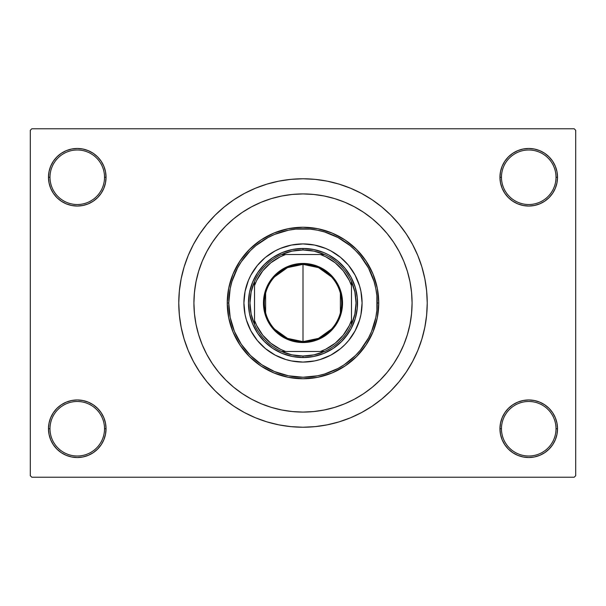<?xml version="1.0" encoding="UTF-8"?>
<svg xmlns="http://www.w3.org/2000/svg" width="606" height="606" viewBox="0 0 606 606"><rect width="100%" height="100%" fill="white"/><g stroke="black" fill="none" stroke-linecap="round" stroke-linejoin="round"><path stroke-width="0.91" d="M512.744 404.808L508.381 408.391L504.798 412.754L502.139 417.731L500.503 423.132L499.95 428.745L501.465 428.745A27.27 27.27 0 0 0 528.735 456.015A27.27 27.27 0 0 0 556.005 428.745A27.27 27.27 0 0 0 528.735 401.475A27.27 27.27 0 0 0 501.465 428.745L499.95 428.745A28.785 28.785 0 0 1 528.735 399.96A28.785 28.785 0 0 1 557.52 428.745L556.005 428.745A27.27 27.27 0 0 1 528.735 456.015A27.27 27.27 0 0 1 501.465 428.745A27.27 27.27 0 0 1 528.735 401.475A27.27 27.27 0 0 1 556.005 428.745L557.52 428.745L556.967 423.132L555.331 417.731L552.672 412.754L549.089 408.391L544.726 404.808L539.749 402.149L534.348 400.513L528.735 399.96L523.122 400.513L517.721 402.149L512.744 404.808L508.381 408.391L504.798 412.754L502.139 417.731L500.503 423.132L499.95 428.745L500.503 434.358L502.139 439.759L504.798 444.736L508.381 449.099L512.744 452.682L517.721 455.341L523.122 456.977L528.735 457.53L534.348 456.977L539.749 455.341L544.726 452.682L549.089 449.099L552.672 444.736L555.331 439.759L556.967 434.358L557.52 428.745A28.785 28.785 0 0 1 528.735 457.53A28.785 28.785 0 0 1 499.95 428.745L500.503 434.358L502.139 439.759L504.798 444.736L508.381 449.099M97.619 449.099L101.202 444.736L103.861 439.759L105.497 434.358L106.05 428.745A28.785 28.785 0 0 1 77.265 457.53A28.785 28.785 0 0 1 48.48 428.745L49.995 428.745A27.27 27.27 0 0 0 77.265 456.015A27.27 27.27 0 0 0 104.535 428.745A27.27 27.27 0 0 0 77.265 401.475A27.27 27.27 0 0 0 49.995 428.745L48.48 428.745A28.785 28.785 0 0 1 77.265 399.96A28.785 28.785 0 0 1 106.05 428.745L104.535 428.745A27.27 27.27 0 0 1 77.265 456.015A27.27 27.27 0 0 1 49.995 428.745A27.27 27.27 0 0 1 77.265 401.475A27.27 27.27 0 0 1 104.535 428.745L106.05 428.745L105.497 423.132L103.861 417.731L101.202 412.754L97.619 408.391L93.256 404.808L88.279 402.149L82.878 400.513L77.265 399.96L71.652 400.513L66.251 402.149L61.274 404.808L56.911 408.391L53.328 412.754L50.669 417.731L49.033 423.132L48.48 428.745L49.033 434.358L50.669 439.759L53.328 444.736L56.911 449.099L61.274 452.682L66.251 455.341L71.652 456.977L77.265 457.53L82.878 456.977L88.279 455.341L93.256 452.682L97.619 449.099L101.202 444.736L103.861 439.759L105.497 434.358L106.05 428.745L105.497 423.132L103.861 417.731L101.202 412.754L97.619 408.391L93.256 404.808M93.256 201.192L97.619 197.609L101.202 193.246L103.861 188.269L105.497 182.868L106.05 177.255A28.785 28.785 0 0 1 77.265 206.04A28.785 28.785 0 0 1 48.48 177.255L49.995 177.255A27.27 27.27 0 0 0 77.265 204.525A27.27 27.27 0 0 0 104.535 177.255A27.27 27.27 0 0 0 77.265 149.985A27.27 27.27 0 0 0 49.995 177.255L48.48 177.255A28.785 28.785 0 0 1 77.265 148.47A28.785 28.785 0 0 1 106.05 177.255L104.535 177.255A27.27 27.27 0 0 1 77.265 204.525A27.27 27.27 0 0 1 49.995 177.255A27.27 27.27 0 0 1 77.265 149.985A27.27 27.27 0 0 1 104.535 177.255L106.05 177.255L105.497 171.642L103.861 166.241L101.202 161.264L97.619 156.901L93.256 153.318L88.279 150.659L82.878 149.023L77.265 148.47L71.652 149.023L66.251 150.659L61.274 153.318L56.911 156.901L53.328 161.264L50.669 166.241L49.033 171.642L48.48 177.255L49.033 182.868L50.669 188.269L53.328 193.246L56.911 197.609L61.274 201.192L66.251 203.851L71.652 205.487L77.265 206.04L82.878 205.487L88.279 203.851L93.256 201.192L97.619 197.609L101.202 193.246L103.861 188.269L105.497 182.868L106.05 177.255L105.497 171.642L103.861 166.241L101.202 161.264L97.619 156.901M508.381 156.901L504.798 161.264L502.139 166.241L500.503 171.642L499.95 177.255L501.465 177.255A27.27 27.27 0 0 0 528.735 204.525A27.27 27.27 0 0 0 556.005 177.255A27.27 27.27 0 0 0 528.735 149.985A27.27 27.27 0 0 0 501.465 177.255L499.95 177.255A28.785 28.785 0 0 1 528.735 148.47A28.785 28.785 0 0 1 557.52 177.255L556.005 177.255A27.27 27.27 0 0 1 528.735 204.525A27.27 27.27 0 0 1 501.465 177.255A27.27 27.27 0 0 1 528.735 149.985A27.27 27.27 0 0 1 556.005 177.255L557.52 177.255L556.967 171.642L555.331 166.241L552.672 161.264L549.089 156.901L544.726 153.318L539.749 150.659L534.348 149.023L528.735 148.47L523.122 149.023L517.721 150.659L512.744 153.318L508.381 156.901L504.798 161.264L502.139 166.241L500.503 171.642L499.95 177.255L500.503 182.868L502.139 188.269L504.798 193.246L508.381 197.609L512.744 201.192L517.721 203.851L523.122 205.487L528.735 206.04L534.348 205.487L539.749 203.851L544.726 201.192L549.089 197.609L552.672 193.246L555.331 188.269L556.967 182.868L557.52 177.255A28.785 28.785 0 0 1 528.735 206.04A28.785 28.785 0 0 1 499.95 177.255L500.503 182.868L502.139 188.269L504.798 193.246L508.381 197.609L512.744 201.192M407.118 270.465L406.785 269.42M427.23 303A124.23 124.23 0 0 1 303 427.23A124.23 124.23 0 0 1 178.77 303A124.23 124.23 0 0 1 303 178.77A124.23 124.23 0 0 1 427.23 303L426.632 290.827L424.844 278.768L421.882 266.935L417.776 255.459L412.565 244.438L406.293 233.984L399.028 224.19L390.847 215.153L381.81 206.972L372.016 199.707L361.562 193.435L350.541 188.224L339.065 184.118L327.232 181.156L315.173 179.368L303 178.77L290.827 179.368L278.768 181.156L266.935 184.118L255.459 188.224L244.438 193.435L233.984 199.707L224.19 206.972L215.153 215.153L206.972 224.19L199.707 233.984L193.435 244.438L188.224 255.459L184.118 266.935L181.156 278.768L179.368 290.827L178.77 303L179.368 315.173L181.156 327.232L184.118 339.065L188.224 350.541L193.435 361.562L199.707 372.016L206.972 381.81L215.153 390.847L224.19 399.028L233.984 406.293L244.438 412.565L255.459 417.776L266.935 421.882L278.768 424.844L290.827 426.632L303 427.23L315.173 426.632L327.232 424.844L339.065 421.882L350.541 417.776L361.562 412.565L372.016 406.293L381.81 399.028L390.847 390.847L399.028 381.81L406.293 372.016L412.565 361.562L417.776 350.541L421.882 339.065L424.844 327.232L426.632 315.173L427.23 303M193.92 303A109.08 109.08 0 0 1 303 193.92A109.08 109.08 0 0 1 412.08 303A109.08 109.08 0 0 1 303 412.08A109.08 109.08 0 0 1 193.92 303L194.443 292.312L196.018 281.722L198.616 271.337L202.222 261.254L206.797 251.581L212.305 242.4L218.683 233.802L225.871 225.871L233.802 218.683L242.4 212.305L251.581 206.797L261.254 202.222L271.337 198.616L281.722 196.018L292.312 194.443L303 193.92L313.688 194.443L324.278 196.018L334.663 198.616L344.746 202.222L354.419 206.797L363.6 212.305L372.198 218.683L380.129 225.871L387.317 233.802L393.695 242.4L399.202 251.581L403.778 261.254L407.383 271.337L409.982 281.722L411.557 292.312L412.08 303L411.557 313.688L409.982 324.278L407.383 334.663L403.778 344.746L399.202 354.419L393.695 363.6L387.317 372.198L380.129 380.129L372.198 387.317L363.6 393.695L354.419 399.202L344.746 403.778L334.663 407.383L324.278 409.982L313.688 411.557L303 412.08L292.312 411.557L281.722 409.982L271.337 407.383L261.254 403.778L251.581 399.202L242.4 393.695L233.802 387.317L225.871 380.129L218.683 372.198L212.305 363.6L206.797 354.419L202.222 344.746L198.616 334.663L196.018 324.278L194.443 313.688L193.92 303A109.08 109.08 0 0 1 303 193.92A109.08 109.08 0 0 1 412.08 303A109.08 109.08 0 0 1 303 412.08A109.08 109.08 0 0 1 193.92 303L194.443 313.688L196.018 324.278L198.616 334.663L202.222 344.746L206.797 354.419L212.305 363.6L218.683 372.198L225.871 380.129L233.802 387.317L242.4 393.695L251.581 399.202L261.254 403.778L271.337 407.383L281.722 409.982L292.312 411.557L303 412.08L313.688 411.557L324.278 409.982L334.663 407.383L344.746 403.778L354.419 399.202L363.6 393.695L372.198 387.317L380.129 380.129L387.317 372.198L393.695 363.6L399.202 354.419L403.778 344.746L407.383 334.663L409.982 324.278L411.557 313.688L412.08 303L411.557 292.312L409.982 281.722L407.383 271.337L403.778 261.254L399.202 251.581L393.695 242.4L387.317 233.802L380.129 225.871L372.198 218.683L363.6 212.305L354.419 206.797L344.746 202.222L334.663 198.616L324.278 196.018L313.688 194.443L303 193.92L292.312 194.443L281.722 196.018L271.337 198.616L261.254 202.222L251.581 206.797L242.4 212.305L233.802 218.683L225.871 225.871L218.683 233.802L212.305 242.4L206.797 251.581L202.222 261.254L198.616 271.337L196.018 281.722L194.443 292.312L193.92 303M574.185 477.225L31.815 477.225L30.3 475.71L30.3 130.29L31.815 128.775L574.185 128.775L31.815 128.775L30.3 130.29L30.3 475.71L31.815 477.225L574.185 477.225L575.7 475.71L575.7 130.29L575.7 475.71L574.185 477.225M195.556 284.184L194.329 293.554M279.002 409.406L282.343 410.103M574.185 128.775L575.7 130.29L574.185 128.775M268.89 422.458L277.715 424.632M329.225 424.427L339.065 421.882M337.11 183.542L328.285 181.368M276.775 181.573L266.935 184.118M534.348 149.023L528.735 148.47L523.122 149.023M517.721 203.851L523.122 205.487L528.735 206.04L534.348 205.487L539.749 203.851M82.878 149.023L77.265 148.47L71.652 149.023M56.911 197.609L61.274 201.192M66.251 203.851L71.652 205.487L77.265 206.04L82.878 205.487L88.279 203.851M88.279 402.149L82.878 400.513L77.265 399.96L71.652 400.513L66.251 402.149M71.652 456.977L77.265 457.53L82.878 456.977M549.089 408.391L544.726 404.808M539.749 402.149L534.348 400.513L528.735 399.96L523.122 400.513L517.721 402.149M523.122 456.977L528.735 457.53L534.348 456.977M331.437 329.149L318.529 338.375L303 341.632A38.633 38.633 0 0 0 341.632 303A38.633 38.633 0 0 0 303 264.368L303 263.459A39.541 39.541 0 0 1 342.541 303A39.541 39.541 0 0 1 303 342.541L303 264.368A38.633 38.633 0 0 1 341.632 303A38.633 38.633 0 0 1 303 341.632L287.471 338.375L274.563 329.149M274.563 276.851L287.471 267.625L303 264.368L318.529 267.625L331.437 276.851M340.383 293.243L340.383 312.757M254.52 324.475A53.025 53.025 0 0 1 254.52 281.525L251.126 292.024L249.975 303L251.126 313.976L254.52 324.475A53.025 53.025 0 0 0 281.525 351.48L292.024 354.874L303 356.025A53.025 53.025 0 0 1 281.525 351.48L324.475 351.48A53.025 53.025 0 0 1 303 356.025L313.976 354.874L324.475 351.48A53.025 53.025 0 0 0 351.48 324.475L354.874 313.976L356.025 303L354.874 292.024L351.48 281.525A53.025 53.025 0 0 1 351.48 324.475L351.48 281.525A53.025 53.025 0 0 0 324.475 254.52L313.976 251.126L303 249.975L303 248.46A54.54 54.54 0 0 0 248.46 303A54.54 54.54 0 0 0 303 357.54L303 356.025L303 357.54A54.54 54.54 0 0 1 248.46 303A54.54 54.54 0 0 1 303 248.46A54.54 54.54 0 0 1 357.54 303A54.54 54.54 0 0 1 303 357.54A54.54 54.54 0 0 0 357.54 303A54.54 54.54 0 0 0 303 248.46L303 249.975L292.024 251.126L281.525 254.52A53.025 53.025 0 0 1 324.475 254.52L281.525 254.52A53.025 53.025 0 0 0 254.52 281.525L254.52 324.475A53.025 53.025 0 0 0 281.525 351.48L320.407 351.48L325.634 349.276L335.194 343.208L343.208 335.194L349.276 325.634L351.48 320.407L351.48 285.593L349.276 280.366L343.208 270.806L335.194 262.792L325.634 256.724L320.407 254.52L285.593 254.52L280.366 256.724L270.806 262.792L262.792 270.806L256.724 280.366L254.52 285.593L254.52 320.407L256.724 325.634L262.792 335.194L270.806 343.208L280.366 349.276L285.593 351.48A51.51 51.51 0 0 1 254.52 320.407L254.52 324.475M303 263.459L310.711 264.216L318.135 266.466L324.967 270.125L330.959 275.041L335.875 281.032L339.534 287.865L341.784 295.289L342.541 303L341.784 310.711L339.534 318.135L335.875 324.967L330.959 330.959L324.967 335.875L318.135 339.534L310.711 341.784L303 342.541L295.289 341.784L287.865 339.534L281.032 335.875L275.041 330.959L270.125 324.967L266.466 318.135L264.216 310.711L263.459 303L264.216 295.289L266.466 287.865L270.125 281.032L275.041 275.041L281.032 270.125L287.865 266.466L295.289 264.216L303 263.459L303 341.632A38.633 38.633 0 0 1 264.368 303A38.633 38.633 0 0 1 303 264.368A38.633 38.633 0 0 0 264.368 303A38.633 38.633 0 0 0 303 341.632L303 342.541A39.541 39.541 0 0 1 263.459 303A39.541 39.541 0 0 1 303 263.459M324.475 254.52A53.025 53.025 0 0 1 351.48 281.525L351.48 285.593A51.51 51.51 0 0 0 320.407 254.52L324.475 254.52M351.48 324.475A53.025 53.025 0 0 1 324.475 351.48L320.407 351.48A51.51 51.51 0 0 0 351.48 320.407L351.48 324.475M254.52 281.525A53.025 53.025 0 0 1 281.525 254.52L285.593 254.52A51.51 51.51 0 0 0 254.52 285.593L254.52 281.525M265.617 312.757L265.617 293.243M362.085 302.977A59.085 59.085 0 0 0 348.67 265.519L355.108 275.147L359.54 285.85L360.949 291.471L362.085 303L360.949 314.529L359.54 320.15L355.108 330.853L348.67 340.481L344.776 344.776L340.481 348.67L330.853 355.108L320.15 359.54L314.529 360.949L303 362.085L291.471 360.949L285.85 359.54L275.147 355.108L265.519 348.67L257.33 340.481L250.892 330.853L246.46 320.15L245.051 314.529L243.915 303A59.085 59.085 0 0 1 303 243.915A59.085 59.085 0 0 1 362.085 303A59.085 59.085 0 0 1 303 362.085A59.085 59.085 0 0 1 243.915 303L245.051 291.471L248.415 280.389L250.892 275.147L257.33 265.519A59.085 59.085 0 0 0 243.915 302.977M302.977 243.915A59.085 59.085 0 0 0 265.519 257.33L275.147 250.892L280.389 248.415L291.471 245.051L303 243.915L314.529 245.051L325.611 248.415L330.853 250.892L340.481 257.33A59.085 59.085 0 0 0 303.023 243.915M378.75 303L377.235 303A74.235 74.235 0 0 1 303 377.235A74.235 74.235 0 0 1 228.765 303L227.25 303A75.75 75.75 0 0 0 303 378.75A75.75 75.75 0 0 0 378.75 303A75.75 75.75 0 0 1 303 378.75A75.75 75.75 0 0 1 227.25 303L228.704 288.221L233.015 274.01L240.014 260.913L249.437 249.437L260.913 240.014L274.01 233.015L288.221 228.704L303 227.25L317.779 228.704L331.99 233.015L345.087 240.014L356.563 249.437L365.986 260.913L372.985 274.01L377.296 288.221L378.75 303L377.296 317.779L372.985 331.99L365.986 345.087L356.563 356.563L345.087 365.986L331.99 372.985L317.779 377.296L303 378.75L288.221 377.296L274.01 372.985L260.913 365.986L249.437 356.563L240.014 345.087L233.015 331.99L228.704 317.779L227.25 303A75.75 75.75 0 0 1 303 227.25A75.75 75.75 0 0 1 378.75 303A75.75 75.75 0 0 0 303 227.25A75.75 75.75 0 0 0 227.25 303L228.765 303L230.189 317.483L234.416 331.406L241.279 344.246L250.505 355.495L261.754 364.721L274.594 371.584L288.517 375.811L303 377.235L317.483 375.811L324.551 374.038L337.996 368.471L344.246 364.721L355.495 355.495L360.388 350.094L368.471 337.996L371.584 331.406L375.811 317.483L376.879 310.28L376.879 295.72L375.811 288.517L374.038 281.449L368.471 268.003L360.388 255.906L355.495 250.505L350.094 245.612L337.996 237.529L324.551 231.962L317.483 230.189L310.28 229.121L295.72 229.121L288.517 230.189L274.594 234.416L268.003 237.529L255.906 245.612L250.505 250.505L241.279 261.754L237.529 268.003L231.962 281.449L230.189 288.517L228.765 303A74.235 74.235 0 0 1 303 228.765A74.235 74.235 0 0 1 377.235 303L378.75 303M198.616 334.663L202.222 344.746M334.663 407.383L344.746 403.778M407.383 271.337L407.232 270.837M406.459 268.428L405.672 266.155M405.376 265.36L403.778 261.254M271.337 198.616L261.254 202.222M348.352 333.3L341.564 341.564L333.3 348.352L323.869 353.389L313.643 356.495L303 357.54L292.357 356.495L282.131 353.389L272.7 348.352L264.436 341.564L257.648 333.3L252.611 323.869L249.505 313.643L248.46 303L249.505 292.357L252.611 282.131L257.648 272.7L264.436 264.436L272.7 257.648L282.131 252.611L292.357 249.505L303 248.46L313.643 249.505L323.869 252.611L328.71 254.899L337.603 260.838L345.162 268.397L351.101 277.29L355.192 287.168L357.275 297.652L357.275 308.348L355.192 318.832L351.101 328.71L345.162 337.603M257.33 265.519L264.777 257.944M340.481 257.33L348.056 264.777M243.915 303.023A59.085 59.085 0 0 0 257.33 340.481L257.944 341.223M261.224 344.776L261.686 345.238M303.023 362.085A59.085 59.085 0 0 0 340.481 348.67L341.223 348.056M344.776 344.776L345.238 344.314M344.776 261.224L344.314 260.762M261.224 261.224L260.762 261.686M257.648 272.7L260.838 268.397M272.7 257.648L277.29 254.899M333.3 257.648L337.603 260.838M348.352 272.7L351.101 277.29M333.3 348.352L328.71 351.101M272.7 348.352L268.397 345.162M257.648 333.3L254.899 328.71M265.519 348.67A59.085 59.085 0 0 0 302.977 362.085M348.67 340.481A59.085 59.085 0 0 0 362.085 303.023"/></g></svg>

